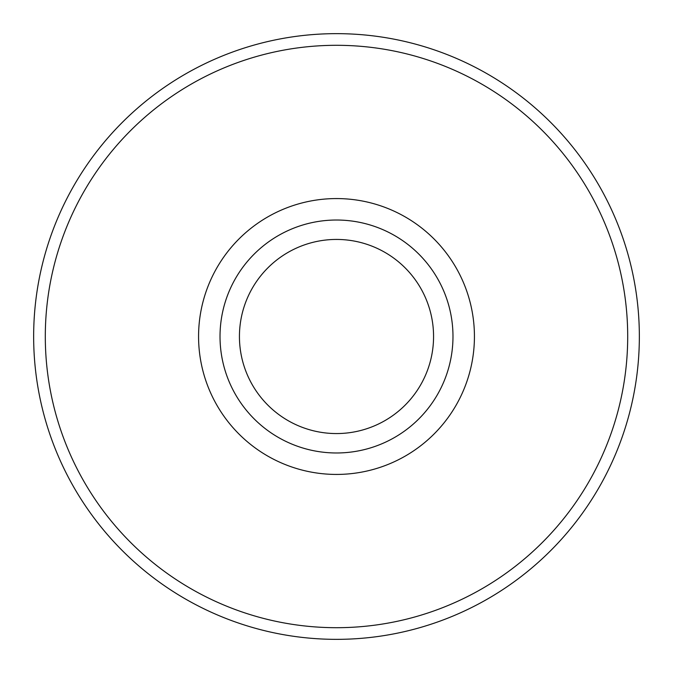 <?xml version="1.0" encoding="UTF-8"?>
<svg xmlns="http://www.w3.org/2000/svg" width="673" height="673" viewBox="0 0 673 673"><rect width="100%" height="100%" fill="white"/><g stroke="black" fill="none" stroke-linecap="round" stroke-linejoin="round"><path stroke-width="1.01" d="M627.699 336.5A291.199 291.199 0 0 0 336.5 45.301A291.199 291.199 0 0 0 45.301 336.5A291.199 291.199 0 0 0 336.5 627.699A291.199 291.199 0 0 0 627.699 336.5M474.431 336.5A137.931 137.931 0 0 0 336.5 198.569A137.931 137.931 0 0 0 198.569 336.5A137.931 137.931 0 0 0 336.5 474.431A137.931 137.931 0 0 0 474.431 336.5M452.979 336.5A116.479 116.479 0 0 0 336.5 220.021A116.479 116.479 0 0 0 220.021 336.5A116.479 116.479 0 0 0 336.5 452.979A116.479 116.479 0 0 0 452.979 336.5M239.437 336.5A97.063 97.063 0 0 1 336.5 239.437A97.063 97.063 0 0 1 433.563 336.5A97.063 97.063 0 0 1 336.5 433.563A97.063 97.063 0 0 1 239.437 336.5M639.35 336.5A302.85 302.85 0 0 0 336.5 33.65A302.85 302.85 0 0 0 33.65 336.5A302.85 302.85 0 0 0 336.5 639.35A302.85 302.85 0 0 0 639.35 336.5"/></g></svg>
